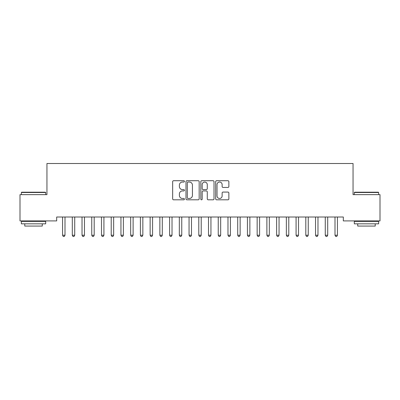 <?xml version="1.0" encoding="UTF-8"?>
<svg xmlns="http://www.w3.org/2000/svg" width="400" height="400" viewBox="0 0 400 400"><rect width="100%" height="100%" fill="white"/><g stroke="black" fill="none" stroke-linecap="round" stroke-linejoin="round"><path stroke-width="0.6" d="M184.435 181.38A0.67 0.67 0 0 0 183.765 180.71L173.615 180.71A0.955 0.955 0 0 0 172.66 181.665L172.66 198.855A0.955 0.955 0 0 0 173.615 199.81L183.765 199.81A0.67 0.67 0 0 0 184.435 199.14A0.67 0.67 0 0 0 183.765 198.475L182.45 198.475A3.055 3.055 0 0 1 179.395 195.42L179.395 193.985A3.055 3.055 0 0 1 182.45 190.93L183.765 190.93A0.67 0.67 0 0 0 184.435 190.26A0.67 0.67 0 0 0 183.765 189.59L182.45 189.59A3.055 3.055 0 0 1 179.395 186.535L179.395 185.105A3.055 3.055 0 0 1 182.45 182.045L183.765 182.045A0.67 0.67 0 0 0 184.435 181.38M227.91 187.445A0.955 0.955 0 0 0 228.865 186.49L228.865 181.665A0.955 0.955 0 0 0 227.91 180.71L216.64 180.71A0.955 0.955 0 0 0 215.685 181.665L215.685 198.855A0.955 0.955 0 0 0 216.64 199.81L227.91 199.81A0.955 0.955 0 0 0 228.865 198.855L228.865 193.03A0.955 0.955 0 0 0 227.91 192.075L223.09 192.075A0.955 0.955 0 0 0 222.135 193.03L222.135 195.92A2.555 2.555 0 0 1 219.58 198.475A2.555 2.555 0 0 1 217.025 195.92L217.025 184.6A2.555 2.555 0 0 1 219.58 182.045A2.555 2.555 0 0 1 222.135 184.6L222.135 186.49A0.955 0.955 0 0 0 223.09 187.445L227.91 187.445M343.32 217.015L56.68 217.015L56.68 220.91L20 220.91L20 194.64L46.95 194.64L46.95 163.505L353.05 163.505L353.05 194.64L380 194.64L380 220.91L343.32 220.91L343.32 217.015M199.165 181.665A0.955 0.955 0 0 0 198.21 180.71L186.94 180.71A0.955 0.955 0 0 0 185.985 181.665L185.985 198.855A0.955 0.955 0 0 0 186.94 199.81L198.21 199.81A0.955 0.955 0 0 0 199.165 198.855L199.165 181.665M201.79 180.71L213.06 180.71A0.955 0.955 0 0 1 214.015 181.665L214.015 198.855A0.955 0.955 0 0 1 213.06 199.81L208.235 199.81A0.955 0.955 0 0 1 207.28 198.855L207.28 191.885A0.955 0.955 0 0 0 206.325 190.93L203.13 190.93A0.955 0.955 0 0 0 202.175 191.885L202.175 199.14A0.67 0.67 0 0 1 201.505 199.81A0.67 0.67 0 0 1 200.835 199.14L200.835 181.665A0.955 0.955 0 0 1 201.79 180.71M187.99 182.045A0.67 0.67 0 0 0 187.32 182.715L187.32 197.805A0.67 0.67 0 0 0 187.99 198.475L189.375 198.475A3.055 3.055 0 0 0 192.43 195.42L192.43 185.105A3.055 3.055 0 0 0 189.375 182.045L187.99 182.045M207.28 184.65A2.555 2.555 0 0 0 204.725 182.095A2.555 2.555 0 0 0 202.175 184.65L202.175 188.635A0.955 0.955 0 0 0 203.13 189.59L206.325 189.59A0.955 0.955 0 0 0 207.28 188.635L207.28 184.65M62.44 217.015L62.495 217.16A0.975 0.975 0 0 1 62.57 217.525L62.57 235.23L65 235.23L65 217.525A0.975 0.975 0 0 1 65.07 217.16L65.13 217.015M65 235.23L64.27 236.495L63.295 236.495L62.57 235.23M72.17 217.015L72.225 217.16A0.975 0.975 0 0 1 72.295 217.525L72.295 235.23L74.73 235.23L74.73 217.525A0.975 0.975 0 0 1 74.8 217.16L74.86 217.015M74.73 235.23L74 236.495L73.025 236.495L72.295 235.23M81.9 217.015L81.955 217.16A0.975 0.975 0 0 1 82.025 217.525L82.025 235.23L84.46 235.23L84.46 217.525A0.975 0.975 0 0 1 84.53 217.16L84.585 217.015M84.46 235.23L83.73 236.495L82.755 236.495L82.025 235.23M21.36 192.5L21.655 192.205L45.395 192.205L45.685 192.5L21.36 192.5L21.36 194.64M45.685 223.83L21.36 223.83L21.36 221.395L45.685 221.395L45.685 223.83M42.28 223.83L42.28 226.065L24.77 226.065L24.77 223.83M354.315 192.5L354.605 192.205L378.345 192.205L378.64 192.5L354.315 192.5L354.315 194.64M378.64 223.83L354.315 223.83L354.315 221.395L378.64 221.395L378.64 223.83M375.23 223.83L375.23 226.065L357.72 226.065L357.72 223.83M91.63 217.015L91.685 217.16A0.975 0.975 0 0 1 91.755 217.525L91.755 235.23L94.19 235.23L94.19 217.525A0.975 0.975 0 0 1 94.26 217.16L94.315 217.015M94.19 235.23L93.46 236.495L92.485 236.495L91.755 235.23M101.36 217.015L101.415 217.16A0.975 0.975 0 0 1 101.485 217.525L101.485 235.23L103.92 235.23L103.92 217.525A0.975 0.975 0 0 1 103.99 217.16L104.045 217.015M103.92 235.23L103.19 236.495L102.215 236.495L101.485 235.23M111.09 217.015L111.145 217.16A0.975 0.975 0 0 1 111.215 217.525L111.215 235.23L113.65 235.23L113.65 217.525A0.975 0.975 0 0 1 113.72 217.16L113.775 217.015M113.65 235.23L112.92 236.495L111.945 236.495L111.215 235.23M120.82 217.015L120.875 217.16A0.975 0.975 0 0 1 120.945 217.525L120.945 235.23L123.38 235.23L123.38 217.525A0.975 0.975 0 0 1 123.45 217.16L123.505 217.015M123.38 235.23L122.65 236.495L121.675 236.495L120.945 235.23M130.55 217.015L130.605 217.16A0.975 0.975 0 0 1 130.675 217.525L130.675 235.23L133.11 235.23L133.11 217.525A0.975 0.975 0 0 1 133.18 217.16L133.235 217.015M133.11 235.23L132.38 236.495L131.405 236.495L130.675 235.23M140.28 217.015L140.335 217.16A0.975 0.975 0 0 1 140.405 217.525L140.405 235.23L142.84 235.23L142.84 217.525A0.975 0.975 0 0 1 142.91 217.16L142.965 217.015M142.84 235.23L142.11 236.495L141.135 236.495L140.405 235.23M150.005 217.015L150.065 217.16A0.975 0.975 0 0 1 150.135 217.525L150.135 235.23L152.57 235.23L152.57 217.525A0.975 0.975 0 0 1 152.64 217.16L152.695 217.015M152.57 235.23L151.84 236.495L150.865 236.495L150.135 235.23M159.735 217.015L159.795 217.16A0.975 0.975 0 0 1 159.865 217.525L159.865 235.23L162.295 235.23L162.295 217.525A0.975 0.975 0 0 1 162.37 217.16L162.425 217.015M162.295 235.23L161.57 236.495L160.595 236.495L159.865 235.23M169.465 217.015L169.525 217.16A0.975 0.975 0 0 1 169.595 217.525L169.595 235.23L172.025 235.23L172.025 217.525A0.975 0.975 0 0 1 172.095 217.16L172.155 217.015M172.025 235.23L171.295 236.495L170.325 236.495L169.595 235.23M179.195 217.015L179.255 217.16A0.975 0.975 0 0 1 179.325 217.525L179.325 235.23L181.755 235.23L181.755 217.525A0.975 0.975 0 0 1 181.825 217.16L181.885 217.015M181.755 235.23L181.025 236.495L180.055 236.495L179.325 235.23M188.925 217.015L188.985 217.16A0.975 0.975 0 0 1 189.055 217.525L189.055 235.23L191.485 235.23L191.485 217.525A0.975 0.975 0 0 1 191.555 217.16L191.615 217.015M191.485 235.23L190.755 236.495L189.785 236.495L189.055 235.23M198.655 217.015L198.715 217.16A0.975 0.975 0 0 1 198.785 217.525L198.785 235.23L201.215 235.23L201.215 217.525A0.975 0.975 0 0 1 201.285 217.16L201.345 217.015M201.215 235.23L200.485 236.495L199.515 236.495L198.785 235.23M208.385 217.015L208.445 217.16A0.975 0.975 0 0 1 208.515 217.525L208.515 235.23L210.945 235.23L210.945 217.525A0.975 0.975 0 0 1 211.015 217.16L211.075 217.015M210.945 235.23L210.215 236.495L209.245 236.495L208.515 235.23M218.115 217.015L218.175 217.16A0.975 0.975 0 0 1 218.245 217.525L218.245 235.23L220.675 235.23L220.675 217.525A0.975 0.975 0 0 1 220.745 217.16L220.805 217.015M220.675 235.23L219.945 236.495L218.975 236.495L218.245 235.23M227.845 217.015L227.905 217.16A0.975 0.975 0 0 1 227.975 217.525L227.975 235.23L230.405 235.23L230.405 217.525A0.975 0.975 0 0 1 230.475 217.16L230.535 217.015M230.405 235.23L229.675 236.495L228.705 236.495L227.975 235.23M237.575 217.015L237.63 217.16A0.975 0.975 0 0 1 237.705 217.525L237.705 235.23L240.135 235.23L240.135 217.525A0.975 0.975 0 0 1 240.205 217.16L240.265 217.015M240.135 235.23L239.405 236.495L238.43 236.495L237.705 235.23M247.305 217.015L247.36 217.16A0.975 0.975 0 0 1 247.43 217.525L247.43 235.23L249.865 235.23L249.865 217.525A0.975 0.975 0 0 1 249.935 217.16L249.995 217.015M249.865 235.23L249.135 236.495L248.16 236.495L247.43 235.23M257.035 217.015L257.09 217.16A0.975 0.975 0 0 1 257.16 217.525L257.16 235.23L259.595 235.23L259.595 217.525A0.975 0.975 0 0 1 259.665 217.16L259.72 217.015M259.595 235.23L258.865 236.495L257.89 236.495L257.16 235.23M266.765 217.015L266.82 217.16A0.975 0.975 0 0 1 266.89 217.525L266.89 235.23L269.325 235.23L269.325 217.525A0.975 0.975 0 0 1 269.395 217.16L269.45 217.015M269.325 235.23L268.595 236.495L267.62 236.495L266.89 235.23M276.495 217.015L276.55 217.16A0.975 0.975 0 0 1 276.62 217.525L276.62 235.23L279.055 235.23L279.055 217.525A0.975 0.975 0 0 1 279.125 217.16L279.18 217.015M279.055 235.23L278.325 236.495L277.35 236.495L276.62 235.23M286.225 217.015L286.28 217.16A0.975 0.975 0 0 1 286.35 217.525L286.35 235.23L288.785 235.23L288.785 217.525A0.975 0.975 0 0 1 288.855 217.16L288.91 217.015M288.785 235.23L288.055 236.495L287.08 236.495L286.35 235.23M295.955 217.015L296.01 217.16A0.975 0.975 0 0 1 296.08 217.525L296.08 235.23L298.515 235.23L298.515 217.525A0.975 0.975 0 0 1 298.585 217.16L298.64 217.015M298.515 235.23L297.785 236.495L296.81 236.495L296.08 235.23M305.685 217.015L305.74 217.16A0.975 0.975 0 0 1 305.81 217.525L305.81 235.23L308.245 235.23L308.245 217.525A0.975 0.975 0 0 1 308.315 217.16L308.37 217.015M308.245 235.23L307.515 236.495L306.54 236.495L305.81 235.23M315.415 217.015L315.47 217.16A0.975 0.975 0 0 1 315.54 217.525L315.54 235.23L317.975 235.23L317.975 217.525A0.975 0.975 0 0 1 318.045 217.16L318.1 217.015M317.975 235.23L317.245 236.495L316.27 236.495L315.54 235.23M325.14 217.015L325.2 217.16A0.975 0.975 0 0 1 325.27 217.525L325.27 235.23L327.705 235.23L327.705 217.525A0.975 0.975 0 0 1 327.775 217.16L327.83 217.015M327.705 235.23L326.975 236.495L326 236.495L325.27 235.23M334.87 217.015L334.93 217.16A0.975 0.975 0 0 1 335 217.525L335 235.23L337.43 235.23L337.43 217.525A0.975 0.975 0 0 1 337.505 217.16L337.56 217.015M337.43 235.23L336.705 236.495L335.73 236.495L335 235.23M45.685 194.64L45.685 192.5M40.14 221.395L40.14 220.91M26.91 221.395L26.91 220.91M378.64 194.64L378.64 192.5M373.09 221.395L373.09 220.91M359.86 221.395L359.86 220.91"/></g></svg>
